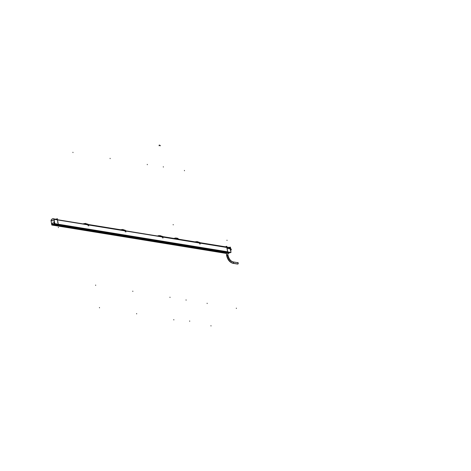 <?xml version="1.0" encoding="UTF-8"?>
<svg xmlns="http://www.w3.org/2000/svg" width="471" height="471" viewBox="0 0 471 471"><rect width="100%" height="100%" fill="white"/><g stroke="black" fill="none" stroke-linecap="round" stroke-linejoin="round"><path stroke-width="0.71" d="M58.263 224.225L227.605 251.797L58.263 224.225M226.863 247.481L227.599 251.785L226.863 247.481L57.527 219.91L226.863 247.481M57.933 222.695L57.268 218.732L55.719 219.404M58.051 224.273L57.215 224.626L58.051 224.273M56.155 225.061L56.096 224.749L56.155 225.061M56.143 225.079L55.172 225.491L56.143 225.079M227.458 251.861L226.622 252.215L57.409 224.661L226.622 252.215L227.458 251.861M225.085 252.262L225.038 251.967L225.085 252.262M225.556 252.65L225.503 252.332L56.897 224.879L225.503 252.332L224.579 253.074L55.366 225.521L224.579 253.074L225.55 252.662L56.349 225.109L225.562 252.662M230.166 248.523L229.93 247.216L229.353 247.458L199.398 242.583L226.003 246.916A2.555 1.89 99.2 0 1 226.769 247.299L57.497 219.733L226.769 247.299A2.555 1.89 99.2 0 0 225.915 246.904M174.164 238.673L174.994 238.361M175.183 238.385L177.638 239.209L175.088 238.614M198.627 242.324L198.426 242.647M195.218 242.123L197.732 242.435L197.29 241.982A2.761 2.043 99.2 0 1 197.614 241.941M198.691 242.388L197.72 241.988L198.515 242.076A2.761 2.043 99.2 0 1 198.532 242.076L197.655 241.835M198.956 242.259L199.257 242.306A2.938 2.172 -80.8 0 1 199.851 242.524L196.584 241.994A2.938 2.172 -80.8 0 0 195.989 241.776L198.421 242.424L198.621 242.129L197.202 241.923M198.379 242.371L197.708 242.435L198.691 242.541L197.738 242.388L197.667 241.97M196.295 241.823L195.206 241.906A2.885 2.131 99.2 0 1 195.206 241.9L196.33 241.87L195.188 241.917A2.885 2.131 99.2 0 1 195.206 241.9A2.885 2.137 -80.8 0 0 195.2 241.9L196.289 241.853M196.495 241.864L197.272 241.982M197.685 242.082L198.674 242.541L197.749 242.082M197.225 241.976L196.519 241.811L197.149 241.906A0.689 0.512 -80.8 0 1 197.219 241.976L196.507 241.811M177.149 238.803A1.519 0.43 170.3 0 0 176.649 238.585L176.731 238.591M161.217 236.318L158.25 235.953L161.494 236.542L160.593 236.342L161.365 236.024L159.604 235.647M161.788 236.207L162.095 236.254A2.938 2.172 -80.8 0 1 162.683 236.477L159.416 235.942A2.938 2.172 -80.8 0 0 158.827 235.724L160.128 235.93M124.297 230.225L124.097 230.543M124.362 230.29L123.39 229.883L124.185 229.972A2.761 2.043 99.2 0 1 124.209 229.972L123.325 229.73M124.627 230.154L124.933 230.201A2.938 2.172 -80.8 0 1 125.521 230.425L122.254 229.889A2.938 2.172 -80.8 0 0 121.665 229.671L124.091 230.325L124.291 230.025L123.355 229.836A2.761 2.043 99.2 0 0 123.302 229.836M122.166 229.76L123.426 230.29L121.082 229.901L124.344 230.443L120.888 230.025M124.709 230.219L124.315 230.484L124.226 230.019L123.402 229.883L124.362 230.449L123.378 230.331L124.362 230.449L123.408 230.284L123.343 229.889L124.05 230.266M123.355 229.978L122.966 229.877A2.761 2.043 99.2 0 1 123.29 229.836M87.465 224.102L87.765 224.155A2.938 2.172 -80.8 0 1 88.36 224.373L85.086 223.837A2.938 2.172 -80.8 0 0 84.497 223.619L87.2 224.396L83.92 223.849L87.17 224.437L86.264 224.237L85.704 223.36L85.275 223.542M85.004 223.707L87.182 224.39L87.129 223.972L86.211 224.031L87.041 223.925L85.793 223.825A2.761 2.043 99.2 0 1 86.122 223.784A2.761 2.043 99.2 0 1 86.187 223.784L85.71 223.772M85.734 223.819L85.657 223.754A0.689 0.512 -80.8 0 1 85.728 223.819L85.027 223.654M85.852 223.784L85.233 223.69L85.852 223.784M121.965 229.718L120.859 229.813M123.325 229.983L122.96 229.883L123.343 229.895M122.813 229.801A0.689 0.512 -80.8 0 1 122.89 229.872L122.189 229.707M161.482 236.254L160.04 235.871M159.333 235.812L160.299 235.959M159.975 235.853A0.689 0.512 -80.8 0 1 160.058 235.924L159.357 235.759M160.181 235.889L159.557 235.794L160.181 235.889M226.734 246.357L227.075 248.352L230.354 248.647L230.631 248.988L230.319 248.953M227.746 252.432L227.658 252.421C226.204 252.368 225.897 252.497 226.722 252.815C225.897 252.497 226.204 252.368 227.658 252.421L227.823 252.432M226.186 252.915L225.815 252.733M54.318 220.787A2.367 1.749 -80.8 0 0 54.242 220.976L54.495 222.612L54.224 221.023A2.361 1.743 99.2 0 1 54.318 220.793A2.367 1.749 -80.8 0 0 54.242 220.976L54.495 222.612L54.224 221.023M237.478 262.7A0.689 0.512 -80.8 0 1 237.702 264.007L233.116 263.26A0.689 0.512 -80.8 0 1 232.892 263.289L237.478 264.037A0.689 0.512 -80.8 0 0 237.702 262.671L233.116 261.929C230.631 261.205 228.918 258.968 227.982 255.217L226.839 255.258L227.758 255.406M54.053 219.256L230.237 247.946L231.008 252.438L54.824 223.749L54.053 219.256M54.754 223.684L53.782 223.743L53.824 224.084L54.824 223.654L231.008 252.438M55.119 225.562L58.274 224.296L57.315 218.691L56.025 219.239M229.948 252.432L230.007 252.774L53.824 224.084L229.989 252.774L230.99 252.35M224.526 253.151L227.681 251.879L226.722 246.28L225.432 246.828M230.154 247.846L54.071 219.345M53.776 219.009L52.599 218.815A2.555 1.89 -80.8 0 1 53.211 218.78A2.555 1.89 -80.8 0 1 54 219.186L230.184 247.87A2.555 1.89 -80.8 0 0 230.025 247.74M54.147 220.928L51.056 220.422A2.555 1.89 -80.8 0 1 52.151 219.003L54.065 219.315M176.743 239.074L176.554 238.061A1.719 0.489 170.3 0 0 174.199 238.367M173.964 238.444A2.938 2.172 -80.8 0 1 174.876 238.338A2.938 2.172 -80.8 0 1 175.489 238.567L178.821 239.115A2.938 2.172 -80.8 0 0 178.209 238.879L177.95 238.838M178.067 239.456L177.873 238.444A1.719 0.489 -9.7 0 0 177.396 238.202L177.585 239.215M174.664 238.556A2.696 1.99 -80.8 0 1 174.841 238.573A2.696 1.99 -80.8 0 1 175.524 238.868L178.845 239.409A2.696 1.99 -80.8 0 0 178.162 239.115M176.684 239.05L176.625 238.726L177.579 238.879L174.129 238.473M195.771 241.994A2.696 1.99 -80.8 0 1 195.954 242.012A2.696 1.99 -80.8 0 1 196.595 242.282L199.863 242.812A2.696 1.99 -80.8 0 0 199.221 242.547L199.068 242.524M198.574 242.5L199.056 242.477L198.627 242.589M195.989 241.776A2.938 2.172 -80.8 0 0 195.082 241.882M198.568 242.212L197.749 242.076M197.284 242.006L197.196 241.517L196.766 241.694M197.479 242.035L197.219 241.623M224.449 246.663L224.037 246.598M176.76 238.597L176.313 238.32M176.095 238.355L176.672 238.597M161.465 236.277L161.259 236.595M158.786 235.959A2.696 1.99 -80.8 0 1 159.428 236.23L162.695 236.76A2.696 1.99 -80.8 0 0 162.059 236.495L161.906 236.471M161.412 236.454L160.593 236.342L160.487 235.783M158.827 235.724A2.938 2.172 -80.8 0 0 157.915 235.83M121.624 229.913A2.696 1.99 -80.8 0 1 122.266 230.178L125.533 230.708A2.696 1.99 -80.8 0 0 124.892 230.443L124.744 230.419M121.665 229.671A2.938 2.172 -80.8 0 0 120.753 229.777M86.222 223.831L87.076 223.966L86.935 224.49M84.28 223.843A2.696 1.99 -80.8 0 1 84.462 223.86A2.696 1.99 -80.8 0 1 85.098 224.125L88.371 224.655A2.696 1.99 -80.8 0 0 87.73 224.39L87.577 224.367M87.082 224.349L87.565 224.32L87.135 224.431M84.497 223.619A2.938 2.172 -80.8 0 0 83.591 223.725M83.726 223.713L84.798 223.696M86.24 224.025L83.726 223.972M87.582 224.39L86.217 224.278L86.199 223.784L87.041 223.925A2.761 2.043 99.2 0 1 87.041 223.925L86.193 223.925M85.987 223.878L85.728 223.472M121.777 229.695L120.882 229.801L121.96 229.748M123.308 229.901L122.943 229.883M122.96 229.901L122.872 229.412L122.436 229.595M123.149 229.93L122.89 229.524M158.056 235.812L159.127 235.8M158.056 236.071L160.605 236.348M160.523 236.03L161.37 236.024A2.761 2.043 99.2 0 1 161.37 236.024L160.511 235.889A2.761 2.043 99.2 0 0 160.47 235.889A2.761 2.043 99.2 0 0 160.116 235.924M160.317 235.983L160.052 235.571M51.068 220.387L54.141 220.887L51.045 220.622M51.033 220.534L51.798 225.026L226.274 253.433M52.752 224.443L225.945 252.403L52.711 224.19L52.77 224.532L226.157 252.744L52.77 224.532L51.786 224.95M228.947 253.215L228.894 252.88L227.54 252.662L228.894 252.88L228.947 253.215L227.599 252.998L228.506 253.051M228.971 253.204L227.946 253.633M52.334 224.379L52.187 223.295M228.517 253.068L228.335 251.979M54.713 223.701L54.153 223.613L54.006 222.53L52.157 223.331M54.006 222.53L54.63 222.63M227.063 248.276L227.428 250.348M230.69 248.935L230.354 247.11L229.942 247.287M230.725 250.79L230.678 248.865M230.69 250.607L230.69 248.906L226.934 248.294M230.602 250.86L230.331 249.165M226.769 252.856C225.915 252.568 226.21 252.444 227.664 252.48L227.664 252.462M226.61 252.332L227.84 252.415M226.898 252.115L228.117 252.309L227.528 252.562M225.95 252.868L225.509 252.797M226.94 248.347L230.702 248.959L230.248 247.999M226.91 247.328L230.437 247.899M229.565 247.487L228.894 247.387M230.631 248.853L230.272 248.676M229.595 247.493L229.236 247.316M57.962 222.618L57.586 222.377M54.436 222.6L54.189 220.045M56.991 219.651L56.867 218.921L56.084 219.25M237.543 262.647L237.996 262.453L238.232 263.813L237.137 263.978M237.655 264.054A0.689 0.512 99.2 0 0 237.826 264.007L233.051 263.23A0.689 0.512 99.2 0 1 232.762 263.265M238.067 262.865A0.689 0.512 99.2 0 1 238.179 263.501M237.926 263.943A0.689 0.512 99.2 0 1 237.761 264.037L232.992 263.26A0.689 0.512 99.2 0 0 233.021 261.911L237.796 262.688M233.198 261.941A0.689 0.518 96.8 0 1 233.227 261.941C230.637 261.264 228.877 258.956 227.946 255.023L227.493 252.368L227.946 255.005M226.775 255.046A7.595 4.639 67.1 0 0 233.239 263.295M226.834 255.017A7.595 4.639 67.1 0 0 233.304 263.265M227.758 255.205A6.217 3.797 67.1 0 0 233.051 261.958M232.892 263.289C229.683 262.341 227.587 259.727 226.616 255.447L226.404 252.491M227.993 255.306L226.822 255.359L226.339 252.509M177.62 239.197L174.323 238.609M176.702 239.05L176.649 238.756L176.702 239.05M198.644 242.589L197.726 242.441L198.644 242.589L198.468 241.97M196.213 241.67L195.712 242.006M161.494 236.542L160.54 236.383L161.512 236.495L161.388 236.071L160.57 235.936M86.175 223.837L85.793 223.825M84.721 223.513L84.221 223.849M124.138 229.866L123.42 229.972L124.244 230.019M121.695 229.577L122.819 229.807M121.889 229.565L121.383 229.901M159.051 235.618L158.544 235.953M227.075 248.352L230.631 248.988M159.068 145.445L159.127 145.774M189.707 321.281L189.648 320.951L189.707 321.281M186.045 299.856L186.098 300.18L186.045 299.856M163.343 167.064L163.29 166.734L163.343 167.064M159.322 145.339L159.269 145.015M160.24 145.492L160.293 145.816M159.987 145.598L159.934 145.268M210.949 325.661L211.008 325.985L210.949 325.661M207.116 303.218L207.169 303.542L207.116 303.218M184.414 170.42L184.473 170.749L184.414 170.42M198.574 242.212L197.714 241.982M200.305 243.972L199.451 243.837M173.175 224.549L173.228 224.879L173.175 224.549M173.787 319.609L173.84 319.933L173.787 319.609M169.949 297.166L170.007 297.489L169.949 297.166M147.252 164.373L147.305 164.697L147.252 164.373M136.625 313.556L136.678 313.88L136.625 313.556M132.787 291.113L132.84 291.437L132.787 291.113M110.09 158.321L110.143 158.645L110.09 158.321M99.458 307.504L99.516 307.828L99.458 307.504M95.625 285.061L95.678 285.385L95.625 285.061M72.923 152.268L72.981 152.592L72.923 152.268M88.813 225.821L87.959 225.68M125.975 231.867L125.121 231.732M161.406 236.071L160.552 235.936M163.137 237.92L162.283 237.784M226.969 240.157L227.028 240.487M236.324 308.134L236.377 308.458M58.404 227.611L58.345 227.281M226.616 255.447L226.839 255.258A7.601 4.639 -112.9 0 0 233.116 263.26A0.689 0.512 -80.8 0 0 232.892 261.953M226.839 255.258L226.368 252.503M230.914 250.189A0.689 0.512 -80.8 0 1 230.89 250.195A0.689 0.512 -80.8 0 0 230.684 248.888A0.689 0.512 -80.8 0 1 230.69 248.882M196.107 241.8L195.206 241.9M198.556 242.123L197.732 241.988M124.315 230.484L123.426 230.29L124.738 230.396M87.147 224.178L87.577 224.343M87.064 223.966L86.24 223.831M233.116 263.26A0.689 0.512 -80.8 0 0 233.116 261.929M178.338 239.156L196.124 242.053L178.338 239.156M175.018 238.614L162.23 236.536L175.018 238.614M57.45 219.474L53.211 218.78M121.801 229.948L87.906 224.431L122.177 230.013M158.963 236L159.345 236.065M177.903 238.832L176.949 238.632M197.726 242.441L196.213 242.053M197.219 241.994L196.018 241.682M197.796 241.959L197.437 241.788M161.9 236.448L161.476 236.536L161.912 236.495M159.045 236.006L161.459 236.536M123.396 230.337L121.883 229.954M84.721 223.902L87.153 224.431M84.804 223.672L83.732 223.701M85.728 223.837L84.527 223.531M86.305 223.802L85.946 223.631M123.473 229.854L123.108 229.683M159.133 235.771L158.062 235.806M160.058 235.942L158.857 235.63M160.635 235.906L160.275 235.735M177.055 238.691L177.502 238.762M196.619 242.141L197.696 242.435M198.532 242.076L197.679 241.941M159.457 236.089L160.534 236.383M158.945 235.747L157.797 235.918M124.733 230.372L124.297 230.484L124.733 230.372M122.289 230.036L123.367 230.331M85.127 223.99L86.205 224.278M84.615 223.643L83.467 223.813M124.203 229.978L123.349 229.836M237.572 264.054L232.798 263.277M226.58 255.229C227.534 259.721 229.695 262.418 233.063 263.313"/></g></svg>
